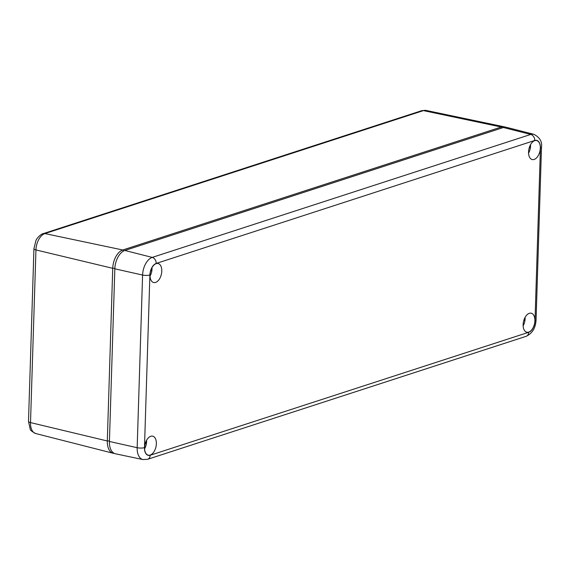 <?xml version="1.0" encoding="UTF-8"?>
<svg xmlns="http://www.w3.org/2000/svg" width="570" height="570" viewBox="0 0 570 570"><rect width="100%" height="100%" fill="white"/><g stroke="black" fill="none" stroke-linecap="round" stroke-linejoin="round"><path stroke-width="0.85" d="M114.356 453.421A15.818 9.099 -76.9 0 1 113.166 453.264A15.818 9.099 -76.9 0 1 107.31 440.981L112.732 268.32A15.818 9.099 -76.9 0 1 122.757 249.988L501.286 127.025A15.818 9.099 -76.9 0 1 504.279 126.825A15.818 9.099 -76.9 0 1 505.412 127.203M29.64 385.748A5.273 1.411 -178.2 0 0 29.619 385.861A5.273 1.411 -178.2 0 0 29.633 385.983L33.459 264.102A5.273 1.411 -178.2 0 1 33.445 263.988L33.929 248.755A5.273 1.411 1.8 0 0 35.946 249.931L112.732 268.32L114.855 268.306M109.412 441.465L137.163 447.699A15.219 8.749 -76.9 0 0 143.006 459.57L115.489 453.798A15.818 9.099 -76.9 0 1 109.412 441.465L114.834 268.812A15.818 9.099 -76.9 0 1 124.859 250.472L503.388 127.509A15.818 9.099 -76.9 0 1 506.595 127.359L533.848 134.299A15.219 8.749 -76.9 0 0 530.763 134.442L503.388 127.509M147.395 454.839A9.754 5.607 103.1 0 0 148.172 455.152A9.754 5.607 103.1 0 0 155.71 447.82A9.754 5.607 103.1 0 0 153.551 436.513A9.754 5.607 103.1 0 0 152.575 436.15A9.754 5.607 103.1 0 0 145.186 443.709A9.754 5.607 103.1 0 0 147.395 454.839M525.925 331.875A9.754 5.607 103.1 0 0 526.701 332.189A9.754 5.607 103.1 0 0 534.24 324.85A9.754 5.607 103.1 0 0 532.088 313.55A9.754 5.607 103.1 0 0 531.112 313.187A9.754 5.607 103.1 0 0 523.723 320.746A9.754 5.607 103.1 0 0 525.925 331.875M152.817 282.186A9.754 5.607 103.1 0 0 153.594 282.499A9.754 5.607 103.1 0 0 161.139 275.16A9.754 5.607 103.1 0 0 158.98 263.86A9.754 5.607 103.1 0 0 158.004 263.497A9.754 5.607 103.1 0 0 150.615 271.056A9.754 5.607 103.1 0 0 152.817 282.186M531.354 159.215A9.754 5.607 103.1 0 0 532.124 159.536A9.754 5.607 103.1 0 0 539.669 152.197A9.754 5.607 103.1 0 0 537.51 140.897A9.754 5.607 103.1 0 0 536.534 140.534A9.754 5.607 103.1 0 0 529.145 148.086A9.754 5.607 103.1 0 0 531.354 159.215M146.561 440.318A9.227 5.308 -76.9 0 1 144.595 448.768M145.941 441.565A2.636 1.518 -76.9 0 1 145.578 443.51L145.208 443.631M530.52 144.695A9.227 5.308 -76.9 0 1 528.554 153.145M529.901 145.941A2.636 1.518 -76.9 0 1 529.537 147.887L529.167 148.008M525.091 317.347A9.227 5.308 -76.9 0 1 523.132 325.805M524.478 318.602A2.636 1.518 -76.9 0 1 524.115 320.547L523.745 320.668M151.983 267.658A9.227 5.308 -76.9 0 1 150.024 276.115M151.371 268.912A2.636 1.518 -76.9 0 1 151.007 270.85L150.637 270.971M501.935 127.986L501.286 127.025L423.417 110.609L44.888 233.572L122.757 249.988L123.483 251.078M109.426 440.959L107.31 440.981L30.516 422.591A14.115 8.115 103.1 0 0 35.746 433.549L113.166 453.264M426.082 110.43A14.115 8.115 103.1 0 0 423.417 110.609A5.273 4.075 72 0 0 421.7 110.687L426.082 110.43L504.279 126.825M421.7 110.687L43.17 233.657A5.273 4.075 -108 0 1 44.888 233.572A14.115 8.115 103.1 0 0 35.946 249.931L30.516 422.591A5.273 1.411 -178.2 0 1 28.5 421.408L29.619 385.861M150.174 455.259L528.703 332.289A5.273 4.075 -108 0 1 526.131 336.329L147.602 459.299A5.273 4.075 -108 0 0 150.174 455.259A9.947 5.721 103.1 0 1 144.474 447.628A5.273 1.411 1.8 0 1 137.163 447.699L142.585 275.046L114.834 268.812M144.474 447.628L149.896 274.968A5.273 1.411 1.8 0 1 142.585 275.046A15.219 8.749 -76.9 0 1 152.233 257.405L124.859 250.472M156.201 263.44A5.273 4.075 72 0 0 152.233 257.405L530.763 134.442A5.273 4.075 72 0 1 534.731 140.477L156.201 263.44A9.947 5.721 103.1 0 0 149.896 274.968M533.848 134.299C539.804 137.406 542.362 141.738 541.5 147.295A5.273 1.411 -178.2 0 1 540.431 148.107A9.947 5.721 103.1 0 0 534.731 140.477M541.5 147.295L536.071 319.955A5.273 1.411 -178.2 0 1 535.009 320.76L540.431 148.107M528.703 332.289A9.947 5.721 103.1 0 0 535.009 320.76M33.929 248.755L35.867 240.754C36.865 237.633 41.902 233.479 43.17 233.657M35.746 433.549C31.899 431.533 30.046 430.065 30.203 429.146L28.5 421.408M143.006 459.57L147.602 459.299M526.131 336.329C532.287 333.436 535.601 327.978 536.071 319.955"/></g></svg>
